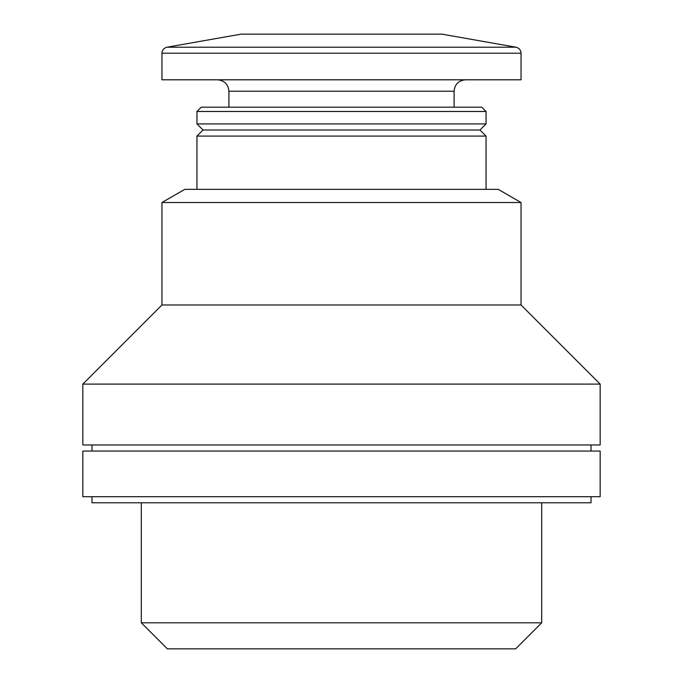 <?xml version="1.0" encoding="UTF-8"?>
<svg xmlns="http://www.w3.org/2000/svg" width="683" height="683" viewBox="0 0 683 683"><rect width="100%" height="100%" fill="white"/><g stroke="black" fill="none" stroke-linecap="round" stroke-linejoin="round"><path stroke-width="1.02" d="M161.956 202.527L521.044 202.527L521.044 304.985L161.956 304.985L161.956 202.527L184.786 189.345L498.214 189.345L521.044 202.527M196.952 189.345L196.952 136.096L486.048 136.096L486.048 189.345M196.952 136.096L203.039 130.009L479.961 130.009L486.048 136.096M196.952 123.922L486.048 123.922L486.048 111.491L196.952 111.491L196.952 123.922L203.039 130.009M196.952 111.491L201.254 107.18L481.746 107.18L486.048 111.491M228.907 107.18L228.907 91.206L454.093 91.206C454.707 84.342 458.506 80.534 465.507 79.8M217.493 79.8C224.425 80.474 228.233 84.274 228.907 91.206M161.956 53.206L161.956 79.8L521.044 79.8L521.044 53.206C520.813 49.996 519.131 47.998 516.015 47.212L166.985 47.212C163.869 47.998 162.187 49.996 161.956 53.206L521.044 53.206M166.985 47.212L241.082 34.15L441.918 34.15L516.015 47.212M161.956 304.985L82.839 384.102L600.161 384.102L521.044 304.985M600.161 384.102L600.161 444.966L82.839 444.966L82.839 384.102M541.687 622.802L141.313 622.802L167.361 648.85L515.639 648.85L541.687 622.802L541.687 502.782M141.313 622.802L141.313 502.782M91.966 496.695L91.966 502.782L591.034 502.782L591.034 496.695M82.839 496.695L600.161 496.695L600.161 451.053L82.839 451.053L82.839 496.695M91.966 451.053L91.966 444.966M479.961 130.009L486.048 123.922M454.093 107.18L454.093 91.206M591.034 451.053L591.034 444.966"/></g></svg>
